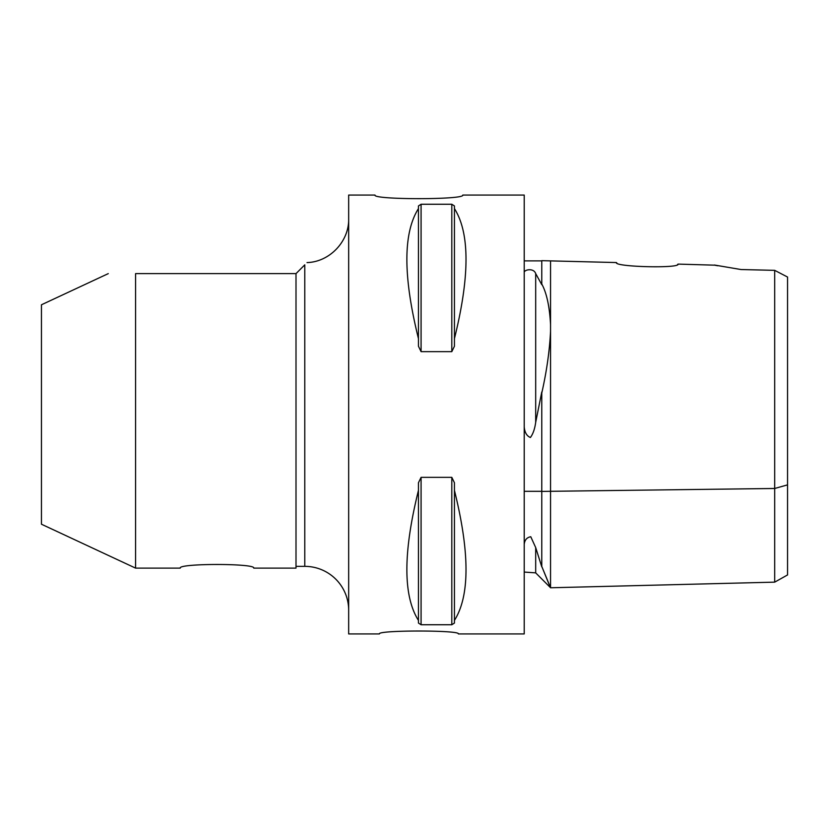 <?xml version="1.0" encoding="UTF-8"?>
<svg xmlns="http://www.w3.org/2000/svg" width="829" height="829" viewBox="0 0 829 829"><rect width="100%" height="100%" fill="white"/><g stroke="black" fill="none" stroke-linecap="round" stroke-linejoin="round"><path stroke-width="1.24" d="M374.998 195.064C372.304 199.862 465.473 199.862 462.779 195.064C465.473 199.862 372.304 199.862 374.998 195.064L348.667 195.064L348.667 633.936L379.392 633.936C376.967 630.05 460.81 630.05 458.385 633.936C460.81 630.05 376.967 630.05 379.392 633.936M296.005 566.352L304.782 566.352L304.782 264.845C307.766 261.85 307.766 261.85 304.782 264.845L296.005 273.622L135.573 273.622L296.005 273.622L296.005 568.114L253.767 568.114C256.026 563.274 177.986 563.274 180.245 568.114C177.986 563.274 256.026 563.274 253.767 568.114M135.573 273.622C98.952 273.622 98.952 273.622 135.573 273.622C98.952 273.622 98.952 273.622 135.573 273.622L135.573 568.114L180.245 568.114M304.782 566.352A43.885 43.885 0 0 1 348.667 610.237M108.278 273.622L41.45 304.782L41.45 524.218L135.573 568.114M541.772 284.005C546.653 292.958 549.575 306.492 550.549 324.616L550.549 260.886L541.772 260.669L541.772 284.658L535.689 273.591C533.783 267.86 524.653 269.498 524.218 272.275M524.218 260.886L541.772 260.886M524.218 426.904C524.726 432.5 526.778 436.033 530.405 437.494C533.026 433.981 534.788 428.935 535.689 422.334L541.772 392.013L541.772 566.829L535.689 547.565L541.772 566.829M524.218 491.307L541.772 491.307M524.218 572.062L535.689 572.87L535.689 547.565L530.767 536.736C526.871 537.441 524.684 539.98 524.218 544.321M550.321 587.201L549.959 586.404M549.606 585.637L541.772 566.425L550.549 587.688L550.549 491.307L611.999 490.53M677.5 264.617L678.029 264.099C680.35 268.627 613.999 266.938 616.393 262.555L616.424 262.7M616.911 263.083L616.393 262.555C613.999 266.938 680.35 268.627 678.029 264.099L714.774 265.176M715.209 265.29L717.831 265.767M741.033 269.539L774.69 270.347L787.55 277.041L774.69 270.347L741.033 269.539L714.432 265.021M550.549 260.886L616.393 262.555M550.549 324.616L550.549 331.196C549.596 350.802 546.663 371.433 541.772 393.07M541.772 491.41L774.69 488.478L774.69 582.145L774.69 270.347M787.55 277.041L787.55 574.943L787.55 484.872L774.69 488.478M462.779 195.064L524.218 195.064L524.218 633.936L458.385 633.936M454.437 620.403L454.437 623.056L451.805 624.745L421.08 624.745L418.448 623.056L418.448 482.768L421.08 477.349L451.805 477.349L454.437 482.768L454.437 490.395C469.867 552.632 469.867 595.968 454.437 620.403L454.437 490.395M418.448 620.403C403.018 595.968 403.018 552.632 418.448 490.395M454.437 338.605L454.437 346.232L451.805 351.651L421.08 351.651L418.448 346.232L418.448 205.944L421.08 204.255L451.805 204.255L454.437 205.944L454.437 208.597C469.867 233.032 469.867 276.368 454.437 338.605L454.437 208.597M418.448 338.605C403.018 276.368 403.018 233.032 418.448 208.597M418.448 346.232L421.08 351.651L421.08 204.255M451.805 204.255L451.805 351.651L454.437 346.232M421.08 624.745L421.08 477.349L418.448 482.768M454.437 482.768L451.805 477.349L451.805 624.745M535.689 422.334L535.689 273.591M550.549 491.307L550.549 331.196M307.031 262.586C329.662 261.964 349.206 241.394 348.667 218.763M787.55 574.943L774.69 582.145L550.549 587.771M535.689 572.87L550.549 587.73"/></g></svg>
